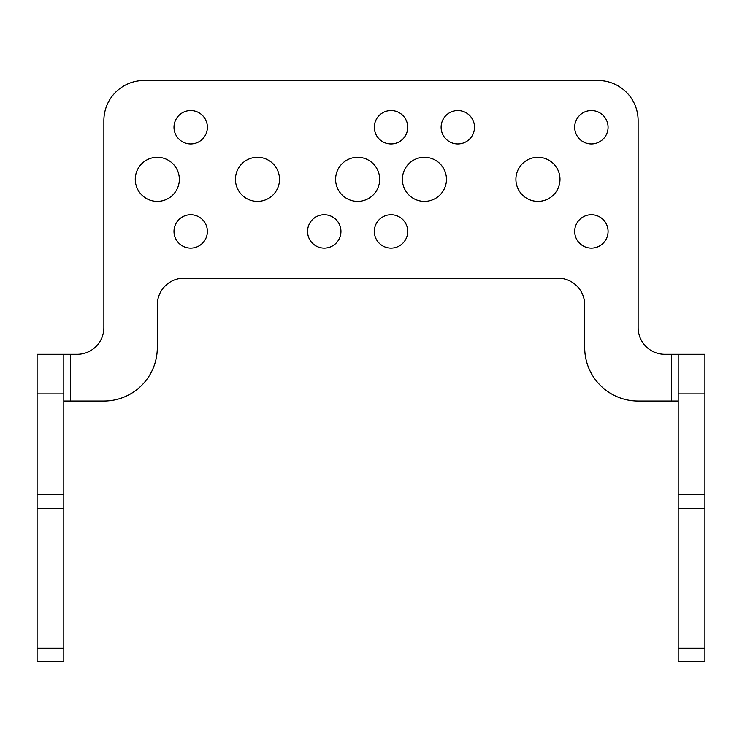 <?xml version="1.0" encoding="UTF-8"?>
<svg xmlns="http://www.w3.org/2000/svg" width="742" height="742" viewBox="0 0 742 742"><rect width="100%" height="100%" fill="white"/><g stroke="black" fill="none" stroke-linecap="round" stroke-linejoin="round"><path stroke-width="1.11" d="M704.9 508.251L704.9 661.493L678.188 661.493L678.188 508.251L704.9 508.251L704.9 354.305L664.832 354.305A26.712 26.712 0 0 1 638.12 327.593L638.12 120.575A40.068 40.068 0 0 0 598.052 80.507L143.948 80.507A40.068 40.068 0 0 0 103.88 120.575L103.88 327.593A26.712 26.712 0 0 1 77.168 354.305L63.812 354.305L63.812 661.493L37.1 661.493L37.1 648.137L63.812 648.137M678.188 401.051L638.12 401.051A53.424 53.424 0 0 1 584.696 347.627L584.696 304.888A26.712 26.712 0 0 0 557.984 278.176L184.016 278.176A26.712 26.712 0 0 0 157.304 304.888L157.304 347.627A53.424 53.424 0 0 1 103.88 401.051L63.812 401.051M678.188 508.251L678.188 354.305M374.339 231.43A16.695 16.695 0 0 0 391.034 248.125A16.695 16.695 0 0 0 407.729 231.43A16.695 16.695 0 0 0 391.034 214.735A16.695 16.695 0 0 0 374.339 231.43M135.267 179.341A22.037 22.037 0 0 0 157.304 201.379A22.037 22.037 0 0 0 179.341 179.341A22.037 22.037 0 0 0 157.304 157.304A22.037 22.037 0 0 0 135.267 179.341M374.339 127.253A16.695 16.695 0 0 0 391.034 143.948A16.695 16.695 0 0 0 407.729 127.253A16.695 16.695 0 0 0 391.034 110.558A16.695 16.695 0 0 0 374.339 127.253M574.679 127.253A16.695 16.695 0 0 0 591.374 143.948A16.695 16.695 0 0 0 608.069 127.253A16.695 16.695 0 0 0 591.374 110.558A16.695 16.695 0 0 0 574.679 127.253M574.679 231.43A16.695 16.695 0 0 0 591.374 248.125A16.695 16.695 0 0 0 608.069 231.43A16.695 16.695 0 0 0 591.374 214.735A16.695 16.695 0 0 0 574.679 231.43M515.913 179.341A22.037 22.037 0 0 0 537.95 201.379A22.037 22.037 0 0 0 559.987 179.341A22.037 22.037 0 0 0 537.95 157.304A22.037 22.037 0 0 0 515.913 179.341M441.119 127.253A16.695 16.695 0 0 0 457.814 143.948A16.695 16.695 0 0 0 474.509 127.253A16.695 16.695 0 0 0 457.814 110.558A16.695 16.695 0 0 0 441.119 127.253M335.607 179.341A22.037 22.037 0 0 0 357.644 201.379A22.037 22.037 0 0 0 379.681 179.341A22.037 22.037 0 0 0 357.644 157.304A22.037 22.037 0 0 0 335.607 179.341M402.387 179.341A22.037 22.037 0 0 0 424.424 201.379A22.037 22.037 0 0 0 446.461 179.341A22.037 22.037 0 0 0 424.424 157.304A22.037 22.037 0 0 0 402.387 179.341M173.999 127.253A16.695 16.695 0 0 0 190.694 143.948A16.695 16.695 0 0 0 207.389 127.253A16.695 16.695 0 0 0 190.694 110.558A16.695 16.695 0 0 0 173.999 127.253M307.559 231.43A16.695 16.695 0 0 0 324.254 248.125A16.695 16.695 0 0 0 340.949 231.43A16.695 16.695 0 0 0 324.254 214.735A16.695 16.695 0 0 0 307.559 231.43M173.999 231.43A16.695 16.695 0 0 0 190.694 248.125A16.695 16.695 0 0 0 207.389 231.43A16.695 16.695 0 0 0 190.694 214.735A16.695 16.695 0 0 0 173.999 231.43M235.437 179.341A22.037 22.037 0 0 0 257.474 201.379A22.037 22.037 0 0 0 279.511 179.341A22.037 22.037 0 0 0 257.474 157.304A22.037 22.037 0 0 0 235.437 179.341M37.1 648.137L37.1 354.305L63.812 354.305M70.49 401.051L70.49 354.305M704.9 393.9L678.188 393.9M704.9 648.137L678.188 648.137M671.51 354.305L671.51 401.051M678.188 494.432L704.9 494.432M37.1 393.9L63.812 393.9M37.1 508.251L63.812 508.251M37.1 494.432L63.812 494.432"/></g></svg>
